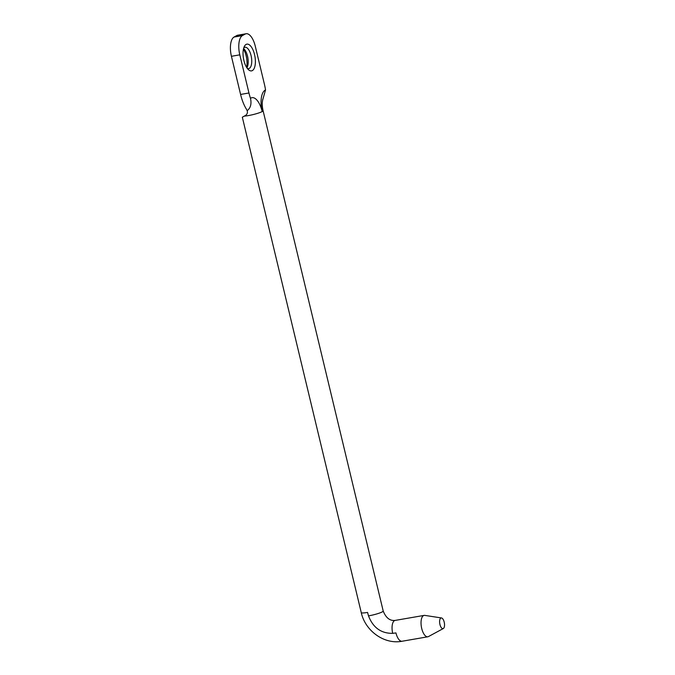 <?xml version="1.0" encoding="UTF-8"?>
<svg xmlns="http://www.w3.org/2000/svg" width="675" height="675" viewBox="0 0 675 675"><rect width="100%" height="100%" fill="white"/><g stroke="black" fill="none" stroke-linecap="round" stroke-linejoin="round"><path stroke-width="1.01" d="M245.911 115.206L242.325 117.205L361.252 612.588A10.851 1.451 -13.5 0 0 367.546 612.428L368.499 615.887A10.851 1.451 -13.5 0 0 382.303 611.871A10.851 1.451 -13.5 0 0 383.198 611.01L263.081 110.692A10.851 1.451 -13.5 0 1 262.195 111.552A18.09 7.762 -99.8 0 1 265.537 89.978L262.811 99.461M243.287 116.648L245.202 115.703M246.113 33.75L237.743 35.201A16.284 6.986 80.2 0 0 236.756 35.556L234.056 37.049A16.284 6.986 80.2 0 0 231.424 56.295L240.587 94.441A28.941 12.412 80.2 0 0 246.426 109.207L247.177 110.692C250.602 108.017 251.707 103.899 250.493 98.331A28.941 12.412 -99.8 0 1 248.957 92.99L239.802 54.844A16.284 6.986 -99.8 0 1 242.426 35.598L245.126 34.104A16.284 6.986 -99.8 0 1 246.113 33.75A16.284 6.986 -99.8 0 1 255.285 46.237L264.448 84.392A28.941 12.412 -99.8 0 1 265.537 89.978M361.252 612.588C365.217 630.914 384.32 644.735 402.064 641.25A10.851 4.657 -99.8 0 1 395.947 632.922L392.698 633.352C381.113 633.487 373.047 627.666 368.499 615.887M246.08 44.44A13.567 5.822 -99.8 0 1 254.543 54.557A13.567 5.822 -99.8 0 1 252.357 70.588A13.567 5.822 -99.8 0 1 248.535 69.753A13.567 5.822 -99.8 0 1 243.481 58.506A13.567 5.822 -99.8 0 1 244.46 46.221A13.567 5.822 -99.8 0 1 246.08 44.44M245.261 115.67L245.135 115.746C247.151 114.396 247.835 112.708 247.177 110.692M440.817 618.072A5.425 2.329 -99.8 0 1 441.484 617.954A5.425 2.329 -99.8 0 1 444.361 622.89A5.425 2.329 -99.8 0 1 443.332 628.526A5.425 2.329 -99.8 0 1 443.315 628.535A5.425 2.329 -99.8 0 1 439.94 624.468A5.425 2.329 -99.8 0 1 440.817 618.072M243.447 49.106A13.567 5.822 -99.8 0 1 246.611 67.373M243.574 48.558A10.851 4.657 -99.8 0 1 243.81 48.76A10.851 4.657 -99.8 0 1 247.852 57.755A10.851 4.657 -99.8 0 1 247.067 67.584A10.851 4.657 -99.8 0 1 246.915 67.846M243.776 47.858A10.851 4.657 -99.8 0 1 244.291 47.469A10.851 4.657 -99.8 0 1 244.949 47.242A10.851 4.657 -99.8 0 1 251.243 56.346A10.851 4.657 -99.8 0 1 249.311 68.394A10.851 4.657 -99.8 0 1 248.653 68.631A10.851 4.657 -99.8 0 1 247.345 68.445M428.482 636.55A10.851 4.657 -99.8 0 1 428.456 636.567A10.851 4.657 -99.8 0 1 427.823 636.787A10.851 4.657 -99.8 0 1 421.538 627.674A10.851 4.657 -99.8 0 1 423.461 615.634A10.851 4.657 -99.8 0 1 424.119 615.398A10.851 4.657 -99.8 0 1 424.794 615.389L441.484 617.954M234.056 37.049L242.426 35.598M231.424 56.295L239.802 54.844M392.698 633.352A10.851 4.657 -99.8 0 1 394.478 620.654A10.851 4.657 -99.8 0 1 395.137 620.418C389.905 621.008 385.931 617.878 383.198 611.01M236.756 35.556L245.126 34.104M250.493 98.331A18.09 7.762 -99.8 0 1 262.195 111.552A10.851 1.451 166.5 0 1 244.477 116.092M240.587 94.441L248.957 92.99M262.583 99.773L262.828 99.394C261.976 102.414 262.06 106.186 263.081 110.692M428.456 636.567L443.315 628.535M395.137 620.418L424.119 615.398M402.064 641.25L427.823 636.787"/></g></svg>
